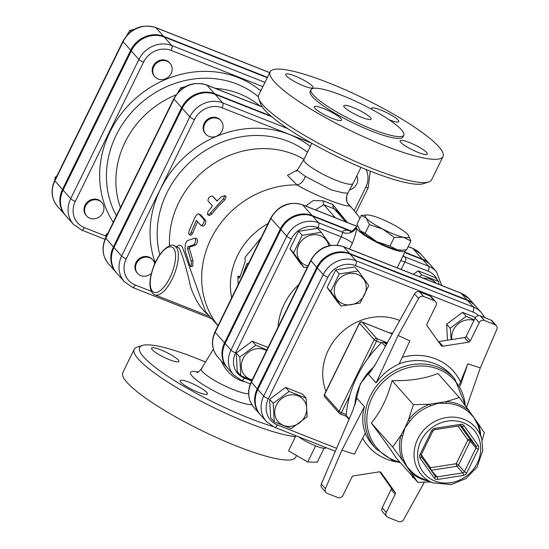 <?xml version="1.0" encoding="UTF-8"?>
<svg xmlns="http://www.w3.org/2000/svg" width="549" height="549" viewBox="0 0 549 549"><rect width="100%" height="100%" fill="white"/><g stroke="black" fill="none" stroke-linecap="round" stroke-linejoin="round"><path stroke-width="0.82" d="M298.848 436.887A16.82 3.033 26.1 0 0 315.634 445.891L307.742 462.004L317.247 462.203L324.061 448.286M295.925 435.734L288.52 450.853L307.742 462.004M315.634 445.891A16.82 3.033 26.1 0 0 325.914 447.723L325.948 447.613M402.293 250.207L400.99 250.262A24.314 4.392 -153.9 0 1 397.366 249.822L402.293 250.207L406.658 249.72L410.92 241.032L403.501 237.292A24.314 4.392 26.1 0 0 408.353 235.226A24.314 4.392 26.1 0 0 407.797 234.54A24.314 4.392 26.1 0 0 391.334 223.58A24.314 4.392 26.1 0 0 370.568 215.38A24.314 4.392 26.1 0 0 366.945 214.94A24.314 4.392 26.1 0 0 366.265 218.131L361.269 215.476L357.015 224.17L360.13 230.655A24.314 4.392 -153.9 0 1 359.581 229.976A24.314 4.392 -153.9 0 1 359.554 229.935M365.126 233.311L376.6 241.615A24.314 4.392 -153.9 0 1 360.13 230.655L365.126 233.311L369.388 224.616L366.265 218.131A24.314 4.392 26.1 0 0 382.735 229.084L369.388 224.616M376.6 241.615L389.948 246.082L397.366 249.822A24.314 4.392 -153.9 0 1 376.6 241.615M403.501 237.292L394.209 237.394L382.735 229.084A24.314 4.392 26.1 0 0 403.501 237.292M389.948 246.082L394.209 237.394M408.381 235.267L410.92 241.032M361.269 215.476L366.945 214.94M357.632 226.106A27.354 4.934 26.1 0 0 356.328 226.826A27.354 4.934 26.1 0 0 356.267 227.567A27.354 4.934 26.1 0 0 380.457 244.133A27.354 4.934 26.1 0 0 405.464 250.9A27.354 4.934 26.1 0 0 405.457 249.912M419.614 276.765L421.673 274.843L438.658 281.555L439.008 284.43M436.03 283.25A16.717 15.049 138.4 0 0 423.43 278.268M251.95 380.361L240.833 375.667L239.796 357.097L255.738 345.239L266.855 349.933M266.526 350.605A16.717 15.049 138.4 0 0 243.029 358.758A16.717 15.049 138.4 0 0 252.211 379.826M413.411 274.315L418.098 270.822L421.673 274.843M240.833 375.667L237.264 371.646L236.228 353.076L252.169 341.217L268.049 347.49M252.169 341.217L255.738 345.239M418.098 270.822L435.083 277.533L438.658 281.555M236.228 353.076L239.796 357.097M307.365 267.239L303.974 267.466L293.571 252.869L302.176 235.301L321.186 232.33L330.539 245.403M328.796 245.767A16.717 15.049 138.4 0 0 320.341 235.727A16.717 15.049 138.4 0 0 298.347 245.938A16.717 15.049 138.4 0 0 308.01 265.922M293.571 252.869L290.002 248.848L300.406 263.445L303.974 267.466M290.002 248.848L298.608 231.28L302.176 235.301M298.608 231.28L317.617 228.309L321.186 232.33M451.23 339.639L450.187 328.22L466.135 316.361L474.233 319.889M473.972 320.417A16.717 15.049 138.4 0 0 457.887 324.116A16.717 15.049 138.4 0 0 451.882 339.536M291.217 428.584L274.232 421.872L273.196 403.302L289.138 391.444L306.122 398.155L307.166 416.725L291.217 428.584M276.435 404.97A16.717 15.049 138.4 0 0 291.581 426.223A16.717 15.049 138.4 0 0 304.112 400.646A16.717 15.049 138.4 0 0 276.435 404.97M447.517 340.222L446.618 324.198L450.187 328.22M446.618 324.198L462.567 312.34L466.135 316.361M274.232 421.872L270.664 417.851L269.628 399.281L285.569 387.422L302.554 394.134L306.122 398.155M285.569 387.422L289.138 391.444M462.567 312.34L475.496 317.452M269.628 399.281L273.196 403.302M330.69 291.485L339.296 273.917L358.312 270.945L368.715 285.542L360.11 303.11L341.094 306.081L330.69 291.485L327.122 287.463L335.727 269.895L339.296 273.917M357.468 274.342A16.717 15.049 138.4 0 0 334.252 291.608A16.717 15.049 138.4 0 0 358.977 301.38A16.717 15.049 138.4 0 0 357.468 274.342M327.122 287.463L337.525 302.06L341.094 306.081M335.727 269.895L354.736 266.924L358.312 270.945M85.61 205.882A10.129 9.12 -41.6 0 1 101.84 202.574A10.129 9.12 -41.6 0 1 100.323 216.121A10.129 9.12 -41.6 0 1 86.687 216.025A10.129 9.12 -41.6 0 1 85.61 205.882M86.687 216.025L86.104 215.366A10.129 9.12 -41.6 0 1 85.026 205.223A10.129 9.12 -41.6 0 1 101.256 201.915L101.84 202.574M57.089 175.605L55.03 177.526L54.969 179.928M55.751 178.336L55.03 177.526M166.848 61.131A10.129 9.12 -41.6 0 1 170.046 63.355A10.129 9.12 -41.6 0 1 168.522 76.901A10.129 9.12 -41.6 0 1 154.887 76.805A10.129 9.12 -41.6 0 1 154.942 64.844A10.129 9.12 -41.6 0 1 166.848 61.131M154.887 76.805L154.303 76.146A10.129 9.12 -41.6 0 1 154.358 64.185A10.129 9.12 -41.6 0 1 166.265 60.472A10.129 9.12 -41.6 0 1 169.463 62.696L170.046 63.355M134.265 29.303L129.811 30.421L126.812 35.369M130.834 31.568L129.811 30.421M222.057 130.888A10.129 9.12 -41.6 0 1 205.827 134.196A10.129 9.12 -41.6 0 1 207.344 120.643A10.129 9.12 -41.6 0 1 220.979 120.739A10.129 9.12 -41.6 0 1 222.057 130.888M205.827 134.196L205.237 133.531A10.129 9.12 -41.6 0 1 206.76 119.984A10.129 9.12 -41.6 0 1 220.396 120.08L220.979 120.739M356.836 175.817A10.129 9.12 -41.6 0 1 349.747 189.844M185.198 86.687L180.751 87.806L177.746 92.76M181.767 88.959L180.751 87.806M151.442 273.34A10.129 9.12 -41.6 0 1 137.621 273.409A10.129 9.12 -41.6 0 1 137.675 261.448A10.129 9.12 -41.6 0 1 149.582 257.735A10.129 9.12 -41.6 0 1 152.773 259.958A10.129 9.12 -41.6 0 1 154.722 263.884M137.621 273.409L137.037 272.75A10.129 9.12 -41.6 0 1 137.085 260.789A10.129 9.12 -41.6 0 1 148.999 257.076A10.129 9.12 -41.6 0 1 152.19 259.3L152.773 259.958M108.023 232.989L105.964 234.91L105.909 237.312M106.684 235.72L105.964 234.91M239.934 276.435L237.875 276.257L239.577 278.171L245.074 261.825L244.998 257.488L261.104 237.758M238.122 284.663L237.875 276.257M248.093 264.302L246.83 263.801L242.178 276.387M248.676 263.122L246.83 263.801M267.438 77.34L163.568 36.303A25.549 23.003 138.4 0 0 130.696 50.247L62.49 189.467A25.549 23.003 138.4 0 0 65.201 215.05A25.549 23.003 138.4 0 0 65.496 215.373M251.675 380.924L244.284 378.007A20.629 18.57 -41.6 0 1 235.59 352.822L291.395 238.918A4.056 0.734 -153.9 0 1 286.763 236.228L230.957 350.138A24.684 22.221 138.4 0 0 233.579 374.85L227.725 368.255A24.684 22.221 -41.6 0 1 225.104 343.544L280.91 229.633A24.684 22.221 -41.6 0 1 312.669 216.162L348.992 230.518A37.49 6.766 26.1 0 0 342.761 232.337A10.129 9.868 168 0 0 356.267 227.567C356.816 229.942 355.526 235.144 352.389 243.18A10.129 1.825 -153.9 0 0 341.176 236.839L337.107 245.149M351.161 231.266L348.992 230.518M404.668 252.513L422.792 259.677A24.684 22.221 -41.6 0 1 430.574 265.092L436.428 271.686A24.684 22.221 138.4 0 0 428.652 266.272L404.407 256.692A10.129 7.7 -51.5 0 1 402.959 256.012M259.965 414.31L254.112 407.715C247.942 400.015 246.981 391.382 251.236 381.823A4.056 0.734 26.1 0 0 251.415 382.234L257.268 388.829A25.446 22.914 138.4 0 0 259.965 414.31A25.446 22.914 138.4 0 0 260.26 414.639M475.317 305.772A25.446 22.914 138.4 0 0 475.022 305.443A25.446 22.914 138.4 0 0 467.007 299.857L349.535 253.439A25.446 22.914 138.4 0 0 316.787 267.329L257.268 388.829M266.409 421.57L260.555 414.975A25.446 22.914 -41.6 0 1 257.852 389.488L317.377 267.994A25.446 22.914 -41.6 0 1 350.118 254.098L467.59 300.516A25.446 22.914 -41.6 0 1 475.612 306.102L481.466 312.697A25.446 22.914 138.4 0 0 473.444 307.111L355.972 260.7A25.446 22.914 138.4 0 0 323.231 274.589L263.705 396.09A25.446 22.914 138.4 0 0 266.409 421.57L274.692 427.342A4.056 1.606 -68.4 0 0 277.355 424.892A21.397 19.263 -41.6 0 1 268.337 398.773L327.863 277.272A21.397 19.263 -41.6 0 1 355.388 265.592L472.861 312.01A21.397 19.263 -41.6 0 1 478.577 315.641M227.142 367.597L217.775 357.042C211.777 349.562 210.85 341.19 214.975 331.912A4.056 0.734 26.1 0 0 215.153 332.33L224.52 342.878A24.684 22.221 138.4 0 0 227.142 367.597A24.684 22.221 138.4 0 0 227.437 367.919M430.279 264.769A24.684 22.221 138.4 0 0 429.991 264.433A24.684 22.221 138.4 0 0 422.208 259.018L404.846 252.156M217.775 357.042A24.684 22.221 -41.6 0 1 215.153 332.33L270.959 218.42A24.684 22.221 -41.6 0 1 302.712 204.949L312.079 215.503L351.621 231.122M312.079 215.503A24.684 22.221 138.4 0 0 280.326 228.974L224.52 342.878M105.93 236.145L84.374 227.629A21.5 19.352 -41.6 0 1 75.323 201.387L143.522 62.167A4.056 0.734 -153.9 0 1 138.89 59.484L70.691 198.704A25.549 23.003 138.4 0 0 73.401 224.28L65.791 215.709A25.549 23.003 -41.6 0 1 63.08 190.126L131.28 50.906A25.549 23.003 -41.6 0 1 164.158 36.961L267.26 77.697M194.456 119.552A4.056 0.734 -153.9 0 1 189.824 116.868L121.624 256.088A25.549 23.003 138.4 0 0 124.335 281.671L116.724 273.093A25.549 23.003 -41.6 0 1 114.014 247.51L121.624 256.088A4.056 0.734 26.1 0 0 126.256 258.771L194.456 119.552A21.5 19.352 -41.6 0 1 222.119 107.817L311.674 143.207M271.762 116.738L215.091 94.346A25.549 23.003 -41.6 0 0 182.213 108.29L114.014 247.51M259.952 105.991A88.849 79.996 138.4 0 0 215.428 88.396M176.099 94.853A88.849 79.996 138.4 0 0 120.471 207.577M270.835 115.942L214.508 93.687A25.549 23.003 138.4 0 0 181.63 107.631L113.423 246.851A25.549 23.003 138.4 0 0 116.134 272.434A25.549 23.003 138.4 0 0 116.436 272.764M177.862 247.276L179.406 248.416C183.119 256.98 186.838 269.744 190.551 286.702C195.197 300.104 201.14 309.519 208.394 314.934M460.048 386.235L467.878 363.822L459.259 384.897M371.968 369.848A52.683 47.434 138.4 0 0 368.166 374.006L376.058 382.9C382.221 374.363 389.907 368.07 399.123 364.014L409.856 340.902L398.1 335.439L418.564 298.505A4.056 3.651 -41.6 0 1 423.677 296.487L434.245 300.66A4.056 3.651 -41.6 0 1 435.522 301.552A4.056 3.651 -41.6 0 1 435.954 305.608L427.005 323.876A2.024 1.825 138.4 0 0 427.108 325.77L441.19 345.513A2.024 1.825 138.4 0 0 442.919 346.199L468.64 342.178A2.024 1.825 138.4 0 0 470.267 340.97L479.215 322.702A4.056 3.651 -41.6 0 1 484.431 320.492L494.999 324.665A4.056 3.651 -41.6 0 1 496.275 325.557A4.056 3.651 -41.6 0 1 496.797 329.414L480.306 367.919L467.878 363.822M412.724 476.587L412.368 477.136L412.69 476.546M321.33 484.005L352.698 410.748L356.479 399.274L356.521 397.778L364.412 406.672C361.88 415.881 362.175 424.679 365.305 433.051L354.352 454.208L341.917 450.111L325.427 488.617L321.33 484.005A4.056 3.651 138.4 0 0 321.851 487.862L325.948 492.48A4.056 3.651 -41.6 0 1 325.427 488.617M424.35 482.255L403.659 519.532A4.056 3.651 -41.6 0 1 398.547 521.55L387.978 517.378A4.056 3.651 -41.6 0 1 386.702 516.485A4.056 3.651 -41.6 0 1 386.27 512.43L395.218 494.162A2.024 1.825 138.4 0 0 395.115 492.268L381.033 472.524A2.024 1.825 138.4 0 0 379.304 471.838L353.583 475.859A2.024 1.825 138.4 0 0 351.957 477.067L343.008 495.335A4.056 3.651 -41.6 0 1 337.793 497.545L327.225 493.373A4.056 3.651 -41.6 0 1 325.948 492.48M424.13 482.598L423.43 482.269M413.802 477.802L412.368 477.136M459.287 397.538L468.976 410.686A42.41 38.183 138.4 0 0 446.124 401.655L459.287 397.538L437.917 373.464C425.132 378.666 409.849 381.061 392.061 380.629C387.642 397.572 380.725 411.695 371.309 422.998C382.173 437.553 390.538 449.281 396.405 458.202L417.775 482.276L402.362 460.22A4.056 1.688 157.3 0 1 403.947 460.412A41.299 37.181 -41.6 0 1 402.589 436.078A4.056 1.036 15.1 0 0 400.969 435.233L404.908 427.98L408.353 420.157A4.056 0.391 -143.2 0 1 409.78 421.399A41.299 37.181 -41.6 0 1 430.677 405.862A4.056 0.714 70.1 0 1 429.805 404.208L446.124 401.655A4.056 1.29 -87.5 0 0 446.563 403.378A41.299 37.181 -41.6 0 1 458.607 405.91A41.299 37.181 -41.6 0 1 468.819 412.169A4.056 1.757 131.6 0 1 468.976 410.686L477.904 423.21A4.056 1.688 -22.7 0 0 477.513 424.37A41.299 37.181 -41.6 0 1 479.064 428.934L481.83 439.385A35.953 32.364 138.4 0 0 464.015 419.34A35.953 32.364 138.4 0 0 417.768 438.946A35.953 32.364 138.4 0 0 432.873 482.839L451.353 484.541L465.923 478.556L477.033 467.165L482.777 450.427L481.83 439.385M468.819 412.169L473.691 417.233L477.513 424.37M430.677 405.862L438.212 403.213L446.563 403.378M432.873 482.839L422.826 478.852A41.299 37.181 -41.6 0 1 412.649 472.607A4.056 1.757 -48.4 0 0 411.297 472.744A42.41 38.183 138.4 0 0 428.57 481.13M412.649 472.607L407.084 466.767L403.947 460.412M402.589 436.078L404.908 427.98L409.78 421.399M430.787 482.008L417.775 482.276M392.672 447.071L400.969 435.233A42.41 38.183 138.4 0 0 402.362 460.22L392.672 447.071L371.309 422.998M442.919 346.199L438.823 341.581A2.024 1.825 -41.6 0 1 438.397 341.602M470.267 340.97L466.17 336.352A2.024 1.825 -41.6 0 1 464.543 337.56L468.64 342.178M438.823 341.581L464.543 337.56M395.115 492.268L391.018 487.649A2.024 1.825 -41.6 0 1 391.121 489.543L395.218 494.162M386.27 512.43L382.173 507.811L391.121 489.543M391.018 487.649L379.73 471.817M382.173 507.811A4.056 3.651 138.4 0 0 382.605 511.867L386.702 516.485M368.166 374.006L369.532 373.018L375.53 364.152L414.468 293.887L418.564 298.505M423.677 296.487L419.58 291.869A4.056 3.651 138.4 0 0 414.468 293.887M419.58 291.869L430.148 296.041L434.245 300.66M435.522 301.552L431.425 296.934A4.056 3.651 138.4 0 0 430.148 296.041M466.17 336.352L475.118 318.084L479.215 322.702M484.431 320.492L480.334 315.874A4.056 3.651 138.4 0 0 475.118 318.084M480.334 315.874L490.902 320.046L494.999 324.665M496.275 325.557L492.179 320.939A4.056 3.651 138.4 0 0 490.902 320.046M376.058 382.9L398.1 335.439M466.533 407.344L480.306 367.919M364.412 406.672L341.917 450.111M480.643 434.911A42.41 38.183 138.4 0 0 477.904 423.21L484.383 432.736L482.084 440.422M413.431 404.702L429.805 404.208A42.41 38.183 138.4 0 0 408.353 420.157L413.431 404.702L392.061 380.629M386.393 344.552L384.135 342.315L381.905 342.425L385.391 346.357M349.253 418.805L346.186 415.346L346.213 414.536A111.454 100.343 -41.6 0 1 349.809 395.534A111.454 100.343 138.4 0 1 368.118 358.161A111.454 100.343 -41.6 0 1 381.287 342.94L381.905 342.425M346.186 415.346L346.899 417.007L349.006 419.374M297.585 169.847L287.47 175.344L297.078 184.91C311.907 194.188 348.238 208.545 349.418 205.587L347.956 203.672M303.988 159.334A89.158 80.271 138.4 0 0 213.602 163.698A89.158 80.271 138.4 0 0 169.545 245.904M205.58 311.77L182.213 246.638C180.278 244.628 178.487 244.696 176.826 246.858M205.765 220.595C205.868 223.786 204.811 225.646 202.602 226.161L200.9 225.426C203.13 224.864 204.207 222.963 204.132 219.73L198.937 213.952L200.81 215.009L205.765 220.595L204.132 219.73M197.709 221.83A89.158 80.271 138.4 0 0 192.836 233.078L191.169 235.185L189.316 234.78L190.62 233.538L196.391 220.348L200.9 225.426M224.939 195.568L226.113 196.967L224.596 200.145A89.158 80.271 138.4 0 0 211.914 214L209.203 215.661L207.357 214.268L208.044 211.571L212.47 205.944L207.961 200.865C208.201 197.839 209.691 196.206 212.436 195.979L216.937 201.058L221.494 196.679L224.939 195.568L223.368 198.793L209.855 213.616L208.613 214.604L207.646 214.68M213.685 197.16L217.054 200.948M190.675 266.539L192.624 266.368L192.987 260.844L189.439 248.724L189.748 247.002L195.842 244.964C197.709 242.37 197.99 240.263 196.7 238.637L194.95 238.177L187.511 240.586C185.233 242.761 184.56 246.501 185.493 251.819L189.947 265.586L190.853 266.45L191.375 264.584L191.224 261.564L187.532 248.601L187.847 246.844L193.975 244.641C195.863 241.972 196.158 239.824 194.868 238.197M401.161 269.47L404.826 261.99C406.397 259.945 406.26 258.174 404.407 256.692A37.49 6.766 26.1 0 0 403.117 255.697M312.669 216.162L318.523 222.757L342.761 232.337L341.176 236.839L317.94 227.657A4.056 1.606 -68.4 0 0 318.523 222.757A24.684 22.221 138.4 0 0 286.763 236.228L280.91 229.633M200.81 215.009L199.177 214.144C198.134 213.41 196.823 214.316 195.259 216.855L189.069 230.704L188.678 233.339L189.316 234.78M344.875 219.49L332.859 204.585L323.382 200.838A10.129 3.239 -67.4 0 0 323.786 204.708L334.169 208.812A10.129 4.763 110.5 0 1 332.859 204.585M345.767 221.871L334.169 208.812L337.649 211.365M315.387 209.869L323.786 204.708L335.384 217.775M323.382 200.838L313.307 200.543L305.649 206.026M272.585 426.381A92.198 16.642 -153.9 0 1 249.033 418.077A92.198 16.642 -153.9 0 1 165.215 374.569A92.198 16.642 -153.9 0 1 142.349 345.451L137.072 347.153A96.253 17.376 26.1 0 0 134.203 349.301A96.253 17.376 26.1 0 0 248.45 422.977A96.253 17.376 26.1 0 0 295.506 436.592M142.349 345.451A92.198 16.642 -153.9 0 1 205.038 361.853M169.6 359.767A15.2 2.745 -153.9 0 1 151.558 348.135A15.2 2.745 -153.9 0 1 166.416 352.355A15.2 2.745 -153.9 0 1 178.857 361.51A15.2 2.745 -153.9 0 1 169.6 359.767M206.774 392.446A15.2 2.745 -153.9 0 1 207.447 394.004A15.2 2.745 -153.9 0 1 198.189 392.261A15.2 2.745 -153.9 0 1 180.147 380.629A15.2 2.745 -153.9 0 1 192.171 383.531A15.2 2.745 -153.9 0 1 206.774 392.446M134.203 349.301L122.804 372.565A96.253 17.376 26.1 0 0 237.051 446.248A96.253 17.376 26.1 0 0 295.685 457.262L296.542 455.505M258.785 98.724L260.665 103.933A92.198 16.642 26.1 0 0 370.04 171.075A92.198 16.642 26.1 0 0 423.451 183.682L428.721 181.973A96.253 17.376 -153.9 0 1 372.963 168.817A96.253 17.376 -153.9 0 1 258.785 98.724A96.253 17.376 -153.9 0 1 258.716 95.142L270.115 71.871A96.253 17.376 -153.9 0 1 364.2 98.614A96.253 17.376 -153.9 0 1 442.995 156.561A96.253 17.376 -153.9 0 1 384.362 145.547A96.253 17.376 -153.9 0 1 270.115 71.871M442.995 156.561L431.589 179.832A96.253 17.376 -153.9 0 1 428.721 181.973M346.68 195.918L347.826 193.145A10.129 10.122 -166 0 0 346.68 195.918A10.129 10.122 -166 0 0 346.666 195.952A10.129 10.122 -166 0 0 349.418 205.587A89.158 80.271 138.4 0 1 353.7 210.02L347.695 203.254M305.285 176.346L297.229 170.293L303.926 159.457A27.354 4.934 -153.9 0 0 326.326 175.927A27.354 4.934 -153.9 0 0 353.062 183.524L347.826 193.138L342.988 192.864L331.184 189.885L305.285 176.346A10.129 6.986 -65.4 0 1 297.078 184.91A89.158 80.271 138.4 0 0 213.348 234.409A89.158 80.271 138.4 0 0 218.035 325.667M296.954 170.911L296.316 171.123L297.249 170.272M361.818 117.376A15.2 2.745 -153.9 0 1 343.784 105.737A15.2 2.745 -153.9 0 1 358.634 109.965A15.2 2.745 -153.9 0 1 371.076 119.112A15.2 2.745 -153.9 0 1 361.818 117.376M311.029 89.693L310.151 91.484A51.675 9.326 26.1 0 0 371.481 131.039A51.675 9.326 26.1 0 0 402.959 136.948L403.831 135.157A51.675 9.326 26.1 0 0 361.53 104.049A51.675 9.326 26.1 0 0 311.029 89.693A51.675 9.326 26.1 0 0 372.359 129.248A51.675 9.326 26.1 0 0 403.831 135.157M418.132 152.409A15.2 2.745 26.1 0 0 427.39 154.145A15.2 2.745 26.1 0 0 414.948 144.998A15.2 2.745 26.1 0 0 400.091 140.777A15.2 2.745 26.1 0 0 418.132 152.409M332.344 118.412A15.2 2.745 26.1 0 0 341.602 120.156A15.2 2.745 26.1 0 0 329.16 111.001A15.2 2.745 26.1 0 0 314.309 106.781A15.2 2.745 26.1 0 0 332.344 118.412M303.755 85.919A15.2 2.745 26.1 0 0 313.012 87.662A15.2 2.745 26.1 0 0 300.571 78.507A15.2 2.745 26.1 0 0 285.72 74.287A15.2 2.745 26.1 0 0 303.755 85.919M389.111 119.744A15.2 2.745 26.1 0 0 389.543 119.915A15.2 2.745 26.1 0 0 398.8 121.652A15.2 2.745 26.1 0 0 386.359 112.504A15.2 2.745 26.1 0 0 371.501 108.277A15.2 2.745 26.1 0 0 371.769 109.326M130.696 50.247L123.086 41.669A4.056 0.734 -153.9 0 1 122.907 41.257L54.701 180.477A4.056 0.734 26.1 0 0 54.879 180.889L123.086 41.669A25.549 23.003 -41.6 0 1 155.957 27.724A4.056 1.606 -68.4 0 0 155.696 27.539A4.056 1.606 -68.4 0 0 155.353 27.498M54.701 180.477C50.433 190.078 51.393 198.745 57.59 206.472A25.549 23.003 -41.6 0 1 54.879 180.889L62.49 189.467M163.568 36.303L155.957 27.724L269.724 72.674M400.674 260.679A10.129 1.825 26.1 0 1 404.826 261.99L428.069 271.172A20.629 18.57 -41.6 0 1 437.409 280.155M298.91 284.499A60.795 54.728 138.4 0 0 278.089 327.005M291.395 238.918A20.629 18.57 -41.6 0 1 317.94 227.657M274.425 427.156A4.056 1.606 -68.4 0 0 274.692 427.342L335.336 451.305M257.852 389.488L263.705 396.09A4.056 0.734 26.1 0 0 268.337 398.773M116.463 215.764A93.9 84.539 -41.6 0 1 142.411 101.867A93.9 84.539 -41.6 0 1 258.38 96.761M260.796 90.887A99.698 89.762 138.4 0 0 135.356 98.621A99.698 89.762 138.4 0 0 113.259 222.297M143.522 62.167A21.5 19.352 -41.6 0 1 171.185 50.433L262.868 86.66M181.63 107.631L174.019 99.06A4.056 0.734 -153.9 0 1 173.841 98.642L105.634 237.861A4.056 0.734 26.1 0 0 105.813 238.28L174.019 99.06A25.549 23.003 -41.6 0 1 206.891 85.109A4.056 1.606 -68.4 0 0 206.63 84.923C192.637 80.991 181.705 85.569 173.841 98.642M105.634 237.861C101.366 247.462 102.327 256.129 108.524 263.856A25.549 23.003 -41.6 0 1 105.813 238.28L113.423 246.851M214.508 93.687L206.891 85.109L262.333 107.014M63.08 190.126L70.691 198.704A4.056 0.734 26.1 0 0 75.323 201.387M171.185 50.433A4.056 1.606 -68.4 0 0 171.768 45.533A25.549 23.003 138.4 0 0 138.89 59.484L131.28 50.906M81.451 229.894A4.056 1.606 -68.4 0 0 81.719 230.079A4.056 1.606 -68.4 0 0 84.374 227.629M264.975 82.364L171.768 45.533L164.158 36.961M408.175 246.618L412.841 248.464A24.684 22.221 -41.6 0 1 420.623 253.878L412.58 248.272A4.056 1.606 -68.4 0 0 412.258 248.23M422.208 259.018L412.841 248.464A4.056 1.606 -68.4 0 0 412.58 248.272L408.209 246.549M336.619 448.307L277.355 424.892M399.713 320.506A54.715 49.259 138.4 0 0 340.648 333.236A54.715 49.259 138.4 0 0 325.982 391.348M472.861 312.01A4.056 1.606 -68.4 0 0 473.444 307.111L467.59 300.516M174.328 245.863C171.912 242.672 160.39 249.088 153.953 265.702C146.844 284.56 150.447 293.091 154.962 294.868A26.345 10.431 -68.4 0 0 173.347 276.6A26.345 10.431 -68.4 0 0 176.044 247.098L176.044 247.098A26.345 10.431 -68.4 0 0 174.328 245.863L177.862 247.263M460.474 425.55A2.024 1.825 -41.6 0 1 461.846 426.257L475.928 446.001A2.024 1.825 -41.6 0 1 476.031 447.895L464.392 471.666A2.024 1.825 -41.6 0 1 462.766 472.874L437.045 476.889A2.024 0.515 81.1 0 1 437.731 479.442L463.459 475.42A2.024 0.515 -98.9 0 0 462.766 472.874L456.912 466.273A2.024 1.825 138.4 0 0 458.539 465.065A2.024 0.364 26.1 0 0 456.219 463.727A2.024 0.515 -98.9 0 0 456.912 466.273L431.191 470.294A2.024 0.515 81.1 0 1 430.498 467.741A2.024 0.878 -35.5 0 0 429.771 468.427M463.459 475.42A4.056 3.651 138.4 0 0 466.705 473.005L478.351 449.24A2.024 0.364 -153.9 0 1 476.031 447.895L470.177 441.3A2.024 1.825 138.4 0 0 470.074 439.406A2.024 0.878 -35.5 0 0 467.865 439.955A2.024 0.364 -153.9 0 1 470.177 441.3L458.539 465.065L464.392 471.666A2.024 0.364 26.1 0 0 466.705 473.005M478.351 449.24A4.056 3.651 138.4 0 0 478.138 445.452L464.063 425.708A4.056 3.651 138.4 0 0 460.597 424.343L434.877 428.357A4.056 3.651 138.4 0 0 431.624 430.78L419.985 454.545A4.056 3.651 138.4 0 0 420.198 458.326L434.273 478.076A4.056 3.651 138.4 0 0 437.731 479.442M431.109 470.308A2.024 1.825 138.4 0 0 431.191 470.294L437.045 476.889A2.024 1.825 -41.6 0 1 435.35 476.264M434.273 478.076A2.024 0.878 -35.5 0 0 435.336 476.237A2.024 0.878 -35.5 0 0 435.316 476.209L421.282 456.528M460.295 425.688L470.074 439.406L475.928 446.001A2.024 0.878 -35.5 0 0 478.138 445.452M419.985 454.545A2.024 0.364 26.1 0 0 421.22 454.778L421.261 456.494A2.024 0.878 144.5 0 1 420.198 458.326M421.234 456.459A2.024 0.878 144.5 0 1 421.261 456.494L435.419 476.347M464.063 425.708A2.024 0.878 144.5 0 1 461.846 426.257L461.634 426.01M460.117 425.571A2.024 0.515 -98.9 0 0 460.323 425.681A2.024 0.515 -98.9 0 0 460.597 424.343M434.877 428.357A2.024 0.515 81.1 0 1 434.602 429.702L432.859 431.006A2.024 0.364 -153.9 0 1 431.624 430.78M432.77 430.8A2.024 0.364 -153.9 0 1 432.859 431.006L421.22 454.778M457.955 426.051L467.865 439.955L456.219 463.727L430.498 467.741L421.234 454.75M463.431 422.771A32.967 29.68 -41.6 0 1 466.417 476.086A32.967 29.68 -41.6 0 1 417.652 456.816A32.967 29.68 -41.6 0 1 463.431 422.771M460.343 381.418A56.739 51.084 138.4 0 0 402.252 357.282M399.219 363.822A52.683 47.434 -41.6 0 1 451.69 375.365L454.716 378.776A52.683 47.434 138.4 0 0 383.826 378.275A52.683 47.434 138.4 0 0 375.907 448.725L392.775 460.474L400.454 462.766M362.676 438.136A56.739 51.084 138.4 0 0 397.648 462.093M375.907 448.725L372.881 445.308A52.683 47.434 -41.6 0 1 365.27 433.113M399.83 462.059A51.496 46.363 -41.6 0 1 393.853 460.172A51.496 46.363 -41.6 0 1 388.61 377.328A51.496 46.363 -41.6 0 1 465.271 405.622M354.894 404.936A52.683 47.434 -41.6 0 1 374.02 366.725M356.521 397.778A52.683 47.434 138.4 0 0 355.807 401.978M384.609 342.549L386.983 343.482M375.619 363.994A111.454 100.343 138.4 0 0 373.965 366.238M341.807 359.046A42.554 38.313 -41.6 0 1 342.775 357.07M388.877 332.625A42.554 38.313 -41.6 0 1 392.583 333.38M359.705 322.956A2.024 0.364 26.1 0 0 359.458 323.011L324.384 394.607A2.024 2.024 0 0 0 324.692 396.845A2.024 1.825 -41.6 0 1 324.473 394.813A2.024 0.364 -153.9 0 1 324.384 394.607A2.024 0.364 -153.9 0 1 324.603 394.546M392.261 333.964L362.024 322.016A2.024 2.024 0 0 0 359.458 323.011A2.024 0.364 26.1 0 0 359.547 323.217A2.024 1.825 -41.6 0 1 362.155 322.112A2.024 0.803 -68.4 0 0 362.024 322.016A2.024 0.803 -68.4 0 0 361.784 322.009M339.968 413.774A2.024 0.803 -68.4 0 0 340.099 413.871A2.024 0.803 -68.4 0 0 341.43 412.649A2.024 0.364 -153.9 0 1 339.11 411.304A2.024 1.825 138.4 0 0 339.968 413.774M387.374 342.782L376.792 338.603A2.024 1.825 138.4 0 0 374.185 339.707A2.024 0.364 26.1 0 0 376.504 341.053A2.024 0.803 -68.4 0 0 376.792 338.603L362.155 322.112L392.24 333.998M346.213 414.536L341.43 412.649L349.809 395.534M368.118 358.161L376.504 341.053L381.287 342.94M374.185 339.707L339.11 411.304L324.473 394.813L359.547 323.217L374.185 339.707M340.256 413.891L346.446 416.334M327.863 277.272A4.056 0.734 -153.9 0 1 323.231 274.589L317.377 267.994M355.388 265.592A4.056 1.606 -68.4 0 0 355.972 260.7L350.118 254.098M159.78 254.709A94.263 84.869 -41.6 0 1 200.893 153.425A94.263 84.869 -41.6 0 1 307.461 152.251M310.302 146.446A100.227 90.235 138.4 0 0 193.207 149.733A100.227 90.235 138.4 0 0 155.216 262.786M151.4 291.375L135.308 285.013A21.5 19.352 -41.6 0 1 126.256 258.771M366.039 169.469A21.5 19.352 -41.6 0 1 365.778 187.25L354.29 210.692M349.507 249.061L352.389 243.18M422.792 259.677L428.652 266.272A4.056 1.606 111.6 0 1 428.069 271.172M254.112 407.715A25.446 22.914 -41.6 0 1 251.415 382.234L310.933 260.734A4.056 0.734 -153.9 0 1 310.755 260.322L251.236 381.823M316.787 267.329L310.933 260.734A25.446 22.914 -41.6 0 1 343.681 246.844A4.056 1.606 -68.4 0 0 343.413 246.652C329.475 242.74 318.592 247.297 310.755 260.322M349.535 253.439L343.681 246.844L461.153 293.262A4.056 1.606 -68.4 0 0 460.886 293.07A4.056 1.606 -68.4 0 0 460.563 293.029M467.007 299.857L461.153 293.262A25.446 22.914 -41.6 0 1 469.169 298.848L460.886 293.07L343.413 246.652M225.104 343.544L230.957 350.138A4.056 0.734 26.1 0 0 235.59 352.822M241.361 380.265A4.056 1.606 -68.4 0 0 241.622 380.457A4.056 1.606 -68.4 0 0 244.284 378.007M195.842 244.964L193.975 244.641M192.987 260.844L191.059 260.885M189.439 248.724L187.532 248.601M189.748 247.002L187.847 246.844M224.596 200.145L223.368 198.793M211.914 214L210.397 212.964M192.836 233.078L191.011 232.618M132.384 287.278A4.056 1.606 -68.4 0 0 132.652 287.463A4.056 1.606 -68.4 0 0 135.308 285.013M222.119 107.817A4.056 1.606 -68.4 0 0 222.702 102.917A25.549 23.003 138.4 0 0 189.824 116.868L182.213 108.29M287.813 128.651L222.702 102.917L215.091 94.346M365.778 187.25A4.056 0.734 26.1 0 0 368.242 187.71L370.252 171.158M280.326 228.974L270.959 218.42A4.056 0.734 -153.9 0 1 270.781 218.008L214.975 331.912M356.85 226.339L302.712 204.949A4.056 1.606 -68.4 0 0 302.451 204.756C288.932 200.961 278.37 205.381 270.781 218.008M173.436 248.203A24.314 9.628 111.6 0 1 163.739 287.278A24.314 9.628 111.6 0 1 151.565 273.567A24.314 9.628 111.6 0 1 173.436 248.203M245.108 381.829A27.354 20.299 -129.9 0 1 221.467 361.208M268.077 223.518A67.884 61.117 138.4 0 0 231.685 297.798M198.12 372.03A35.459 6.403 26.1 0 0 205.587 386.201A35.459 6.403 26.1 0 0 251.861 404.675M248.622 393.722A27.354 4.934 -153.9 0 1 221 383.971A27.354 4.934 -153.9 0 1 201.243 369.305A27.354 4.934 -153.9 0 1 201.339 368.873L213.376 349.143M269.758 72.605L155.696 27.539C141.704 23.607 130.772 28.184 122.907 41.257M57.59 206.472L65.201 215.05M262.25 106.897L206.63 84.923M104.996 239.275L81.719 230.079L73.401 224.28M429.991 264.433L420.623 253.878M484.74 317.617L481.466 312.697M108.524 263.856L116.134 272.434M154.962 294.868L209.814 316.54M461.743 426.12L460.323 425.681L434.602 429.702M465.854 406.418L454.716 378.776M354.675 405.587L360.316 383.772L374.686 365.62M387.004 343.448L384.135 342.315M324.692 396.845L339.33 413.335A2.024 2.024 0 0 0 340.099 413.871L346.474 416.389M205.518 311.695L217.994 325.756M356.328 226.826C352.657 230.868 350.653 232.399 350.31 231.417L350.317 231.417M326.181 447.689L314.117 442.919M475.022 305.443L469.169 298.848M233.579 374.85L241.622 380.457L250.323 383.895M436.428 271.686L441.767 285.514M405.464 250.9L397.14 267.885M211.749 318.722L132.652 287.463L124.335 281.671M368.242 187.71L355.992 212.724M302.451 204.756L356.946 226.291M347.647 222.619L337.662 211.365M359.986 218.111L353.7 210.02M346.673 195.952C346.508 200.591 346.989 203.247 348.121 203.912L347.778 203.494M196.899 372.387C197.386 372.956 198.862 371.79 201.339 368.873M353.062 183.524L360.974 167.37M303.926 159.457L311.846 143.303"/></g></svg>
